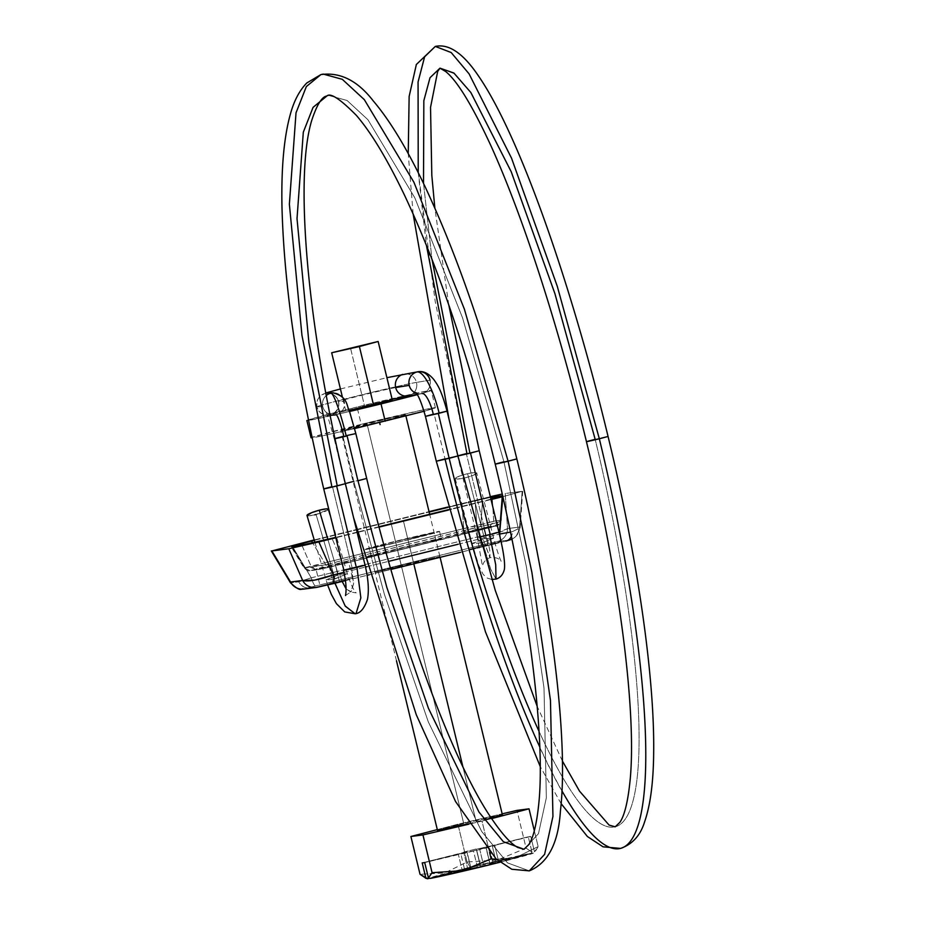 <?xml version="1.0" encoding="UTF-8"?>
<svg xmlns="http://www.w3.org/2000/svg" width="925" height="925" viewBox="0 0 925 925"><rect width="100%" height="100%" fill="white"/><g stroke="black" fill="none" stroke-linecap="round" stroke-linejoin="round"><path stroke-width="0.69" stroke-dasharray="4.62 3.47" d="M503.94 461.783C519.018 458.233 520.405 458.06 508.114 461.24C520.405 458.06 519.018 458.233 503.94 461.783L462.581 317.934L414.816 197.823L367.942 119.741L347.095 100.501L329.069 95.552L326.849 96.027L329.069 95.552L347.095 100.501L367.942 119.741L414.816 197.823L462.581 317.934L503.94 461.783L526.418 566.84L544.004 688.038L546.351 797.766L538.477 833.656L523.989 849.266L538.477 833.645L546.351 797.755L544.004 688.027L526.418 566.84L503.94 461.783L495.222 464.13M353.789 481.324L342.932 436.461L353.789 481.324L384.349 594.174L428.31 721.893L481.694 831.482L507.513 862.886L529.308 870.864L507.513 862.886L481.694 831.482L428.31 721.893L384.349 594.174L353.789 481.324L366.67 478.422L345.071 483.671L334.214 438.808L335.035 438.519M430.021 380.175L416.481 382.395A11.123 10.718 80.7 0 0 403.936 374.058A11.123 10.718 -99.3 0 1 416.481 382.395A11.123 10.718 -99.3 0 1 408.052 395.923A11.123 10.718 80.7 0 0 416.481 382.395A52.286 1.087 -13.6 0 0 361.652 394.848A52.286 1.087 -13.6 0 0 316.789 406.757A52.286 1.087 166.4 0 1 361.652 394.848A52.286 1.087 166.4 0 1 416.481 382.395L430.021 380.175A11.123 10.718 -99.3 0 1 422.228 393.564A11.123 10.718 80.7 0 0 418.239 371.723M447.018 411.116L434.16 414.018L445.006 458.869A411.509 77.342 -103.8 0 0 620.687 848.364M334.492 415.036A11.123 11.054 -92.9 0 1 326.328 395.484A11.123 11.054 87.1 0 0 336.11 414.758A11.123 11.054 87.1 0 0 344.239 401.334L338.55 401.612A11.123 11.054 -92.9 0 1 328.814 415.313A11.123 11.054 -92.9 0 1 317.078 406.861A11.123 11.054 87.1 0 0 328.814 415.313A11.123 11.054 87.1 0 0 338.55 401.612L344.239 401.334A11.123 11.054 -92.9 0 1 336.11 414.758A22.246 2.417 76.3 0 1 343.799 436.253L355.836 433.582M395.669 387.552A30.039 0.624 -13.6 0 0 364.172 394.709A30.039 0.624 -13.6 0 0 338.388 401.554A30.039 0.624 166.4 0 1 364.172 394.709A30.039 0.624 166.4 0 1 395.669 387.552M342.932 436.461L334.214 438.808C328.618 418.863 325.704 409.659 325.484 411.22C325.149 412.4 328.005 413.683 334.041 415.059M586.45 441.676L595.168 439.329A389.263 73.168 76.2 0 1 615.368 826.765A389.263 73.168 76.2 0 1 539.021 731.305A389.263 73.168 -103.8 0 0 615.368 826.765A389.263 73.168 -103.8 0 0 595.168 439.329L555.37 295.098L512.115 173.877L471.958 94.142L455.007 73.942L439.93 68.172M336.642 486.018C321.819 489.522 320.235 489.753 331.878 486.712L332.468 486.562C347.291 483.07 348.875 482.838 337.232 485.879C348.875 482.838 347.291 483.07 332.468 486.562L352.182 568.054L343.464 570.401L348.575 569.361M331.878 486.712L323.75 488.909L331.878 486.712L301.943 335.255L289.375 204.205L296.023 112.838L306.36 86.545L320.906 74.59M355.177 613.761L344.493 604.985L333.705 579.281L326.005 579.929L339.637 574.298L342.158 581.443L339.637 574.298L347.326 573.65L333.705 579.281L334.931 583.224M357.559 567.21L365.074 565.163M352.182 568.054C367.005 564.562 368.589 564.331 356.946 567.372C368.589 564.331 367.005 564.562 352.182 568.054L332.468 486.562M351.592 568.204L353.593 583.814L350.667 591.977L346.112 588.867L351.13 591.815L353.593 583.814L351.592 568.204L343.88 570.228M338.272 574.645L327.855 539.321L338.272 574.645L326.016 579.929L333.705 579.281M307.007 515.479A11.123 1.63 163.6 0 0 314.708 514.832L308.499 515.861L307.239 514.982M328.352 509.27A11.123 1.63 163.6 0 1 316.072 514.485L335.07 578.934L316.072 514.485L328.236 509.559M447.053 411.128L434.16 414.018L445.006 458.869L457.898 455.967L436.299 461.217M421.58 393.703A11.123 10.718 -99.3 0 1 416.342 393.298A11.123 10.718 80.7 0 0 420.991 393.796M322.756 406.584L317.078 406.861L322.756 406.584M465.807 477.647A11.123 1.7 165.4 0 0 476.768 473.161A11.123 1.7 165.4 0 0 467.599 473.692L474.456 472.606L476.733 473.265L473.23 475.311L465.807 477.647A11.123 1.7 -14.6 0 1 464.408 477.982L457.343 479.081L455.354 478.271L459.598 476.04L467.599 473.692L484.469 538.662L493.638 538.015L482.688 542.605L490.689 569.21L496.02 579.096L490.689 569.21L482.688 542.605L472.108 543.599L484.469 538.662L467.599 473.692A11.123 1.7 165.4 0 0 455.227 478.56A11.123 1.7 165.4 0 0 464.408 477.982L481.278 542.952L472.108 543.472L483.07 538.998L490.03 557.625L489.753 550.306L486.642 534.962L479.37 536.812M479.185 536.87L477.323 537.448L482.422 566.054C483.428 562.007 485.926 559.22 489.915 557.706L483.07 538.998M479.254 537.113L486.041 535.101L466.431 454.059L486.041 535.101C473.854 538.257 475.045 538.13 489.614 534.708M457.621 455.967L466.327 453.62L457.609 455.967L477.323 537.448M423.511 183.416L431.987 259.254L423.511 183.416M457.898 455.944L449.076 419.499M435.317 46.423L424.691 56.645L418.135 81.481L418.088 170.917L435.201 301.4L466.928 453.47L466.431 454.059M595.168 439.329C610.234 435.779 611.622 435.606 599.342 438.785C611.622 435.606 610.234 435.779 595.168 439.329M561.984 790.921A411.509 77.342 76.2 0 1 539.784 747.018M466.928 453.47C481.497 450.059 482.688 449.92 470.501 453.077C482.688 449.92 481.497 450.059 466.928 453.47M418.227 172.64L426.367 245.102M490.215 534.569C502.402 531.413 501.211 531.54 486.642 534.962L489.753 550.306L489.915 557.706C495.418 557.035 499.188 558.284 501.2 561.452C498.702 555.798 496.182 547.982 493.638 538.015L476.768 473.045M479.208 450.729L470.501 453.077M496.598 532.638L486.642 534.962M484.469 538.662L493.638 538.13L482.688 542.605M481.278 542.952L464.408 477.982M332.676 392.859A11.123 11.054 -92.9 0 1 344.239 401.334A11.123 11.054 87.1 0 0 333.451 392.836M338.55 401.612A11.123 11.054 87.1 0 0 326.999 393.148A11.123 11.054 -92.9 0 1 338.55 401.612M326.074 393.252A11.123 11.054 87.1 0 0 317.078 406.861A11.123 11.054 -92.9 0 1 326.074 393.252M422.228 393.564A22.246 5.92 76.1 0 1 433.316 414.227L425.465 416.366M339.637 574.298L347.337 573.65L335.07 578.934M302.186 545.912L311.378 566.933L316.281 569.881L329.3 566.424L333.22 582.634L320.432 586.138L352.252 578.31L320.432 586.138L352.252 578.31L333.22 582.634L329.3 566.424L310.58 570.621L489.591 526.568L477.208 529.216L478.329 525.481L493.742 521.203L489.591 526.568L495.291 525.828L477.797 529.875L481.717 546.085L468.94 549.589L500.76 541.761L468.94 549.589L500.76 541.761L481.717 546.085L477.797 529.875L497.083 525.527L329.89 567.071L327.23 564.447L341.707 560.643L331.948 538.327L341.707 560.643L327.23 564.447L312.789 566.956L318.547 569.557L329.89 567.071L327.23 564.447L304.441 567.8L292.577 548.086L304.441 567.8C303.169 568.771 309.921 567.118 324.687 562.851L312.673 542.894L324.687 562.851L304.441 567.8L309.991 570.737L304.441 567.8L310.141 567.06L316.951 569.858L335.555 565.603L339.475 581.813L352.564 578.298L348.644 562.088L318.547 569.557M490.342 496.679L447.908 507.027L475.126 500.321L477.52 536.916L311.262 577.836L298.706 581.848L290.485 582.796L298.706 581.848A13.343 9.354 -104.8 0 0 308.892 587.664L481.902 545.022L497.558 541.483L509.64 539.911A13.343 13.1 82.6 0 0 519.619 527.042L520.104 527.863L512.531 531.586A13.343 9.354 75.2 0 1 511.352 536.384A13.343 9.354 -104.8 0 0 512.531 531.586L520.104 527.805M509.386 540.119L497.558 541.483L481.902 545.022A13.343 2.509 76.2 0 1 477.52 536.916L475.126 500.321L502.229 494.042M407.971 539.761L413.729 563.545L439.895 556.515L401.207 565.175L395.461 541.391L434.149 532.731L407.971 539.761L433.536 532.742L383.759 544.328L369.896 548.409L395.322 542.825L369.283 548.421L395.461 541.391L401.207 565.175L375.642 572.193L439.259 556.804L413.868 562.111L375.041 572.205L413.729 563.545L407.971 539.761M497.083 525.527L484.053 529.054L496.945 525.643L501.188 520.578L502.402 495.777L500.668 520.336L493.742 521.203L492.273 498.818L493.742 521.203L324.687 562.851L326.502 566.227L309.991 570.737L316.281 569.881L310.141 567.06M487.972 545.264L484.053 529.054L465.009 533.378L477.797 529.875L465.009 533.378L484.053 529.054L487.972 545.264L501.061 541.749L497.141 525.539M409.012 539.633A38.931 0.809 166.4 0 1 363.918 549.762A38.931 0.809 166.4 0 1 394.42 541.53A38.931 0.809 166.4 0 1 439.514 531.401A38.931 0.809 166.4 0 1 409.012 539.633L364.589 549.716L380.765 544.952L422.806 534.789L438.808 531.771L409.012 539.633M396.247 549.092A38.931 0.809 -13.6 0 0 365.745 557.324A38.931 0.809 -13.6 0 0 410.85 547.195L440.635 539.344L424.633 542.351L382.592 552.514L366.416 557.278L410.85 547.195A38.931 0.809 -13.6 0 0 441.341 538.963A38.931 0.809 -13.6 0 0 396.247 549.092M311.262 577.836L292.161 546.085L311.262 577.836L477.52 536.916C493.222 534.523 503.223 531.759 507.524 528.614L505.223 493.511L522.151 491.302L505.223 493.511L507.524 528.614L496.841 533.054L477.52 536.916A13.343 2.509 -103.8 0 0 481.902 545.022L315.645 585.953A13.343 2.509 76.2 0 1 311.262 577.836A13.343 2.509 -103.8 0 0 315.645 585.953L308.892 587.664A13.343 9.354 75.2 0 1 298.706 581.848L311.262 577.836M292.138 546.051L291.78 545.449L292.138 546.051M314.211 539.934L356.46 529.539L314.211 539.934M356.68 529.482L429.05 511.664L356.68 529.482M506.044 541.056L333.139 583.663M317.379 587.236L305.296 588.809L317.379 587.236A13.343 13.1 82.6 0 1 315.887 587.502M343.927 572.367L365.514 567.048L343.927 572.367M366.936 566.701L388.546 561.382L366.936 566.701M458.153 544.247L499.384 534.095L458.153 544.247M491.036 499.558L448.694 509.976L491.036 499.558M379.077 527.111L357.466 532.43L379.077 527.111M357.177 532.499L335.578 537.818L357.177 532.499M502.818 496.656L522.151 491.302L519.619 527.042L507.524 528.614A13.343 13.1 -97.4 0 1 497.558 541.483A13.343 13.1 82.6 0 0 507.524 528.614L519.619 527.042L522.151 491.302L502.818 496.656M490.944 499.153L482.492 501.269L480.711 526.429L341.707 560.643L341.579 564.273L341.707 560.643L495.708 522.926L501.188 520.648L502.657 495.939M490.944 499.188L448.59 509.617L482.492 501.269L480.711 526.429C493.811 523.712 500.633 521.769 501.188 520.578L501.188 520.648C495.916 530.048 496.563 524.105 492.667 526.972L341.603 564.262L496.945 525.643M378.972 526.753L357.374 532.072L378.972 526.753M357.085 532.141L335.486 537.448L357.085 532.141M314.315 540.293L356.541 529.898L314.315 540.293M356.784 529.84L429.142 512.034L356.784 529.84M490.516 497.396L462.061 503.928L463.691 528.637L462.061 503.928L448.001 507.386L490.516 497.384M291.606 546.478L292.057 548.143M510.473 532.095L512.531 531.586L510.473 532.095M301.851 545.137L311.378 566.933M502.402 495.777L498.829 497.083M333.22 582.634L320.131 586.149L316.211 569.939M339.475 581.813L335.555 565.603M316.951 569.858L316.281 569.881M481.717 546.085L468.628 549.6L464.708 533.39L477.797 529.875M519.619 527.042A13.343 13.1 -97.4 0 1 509.64 539.911M499.962 536.569A13.343 2.509 76.2 0 1 499.35 542.755A13.343 2.509 -103.8 0 0 499.962 536.569M499.292 542.767L460.477 552.317L499.292 542.767M345.418 580.634L367.098 575.304L345.418 580.646M369.26 574.772L390.882 569.453L369.26 574.772M303.793 589.075A13.343 13.1 82.6 0 0 305.296 588.809M324.687 562.851L463.691 528.637L465.506 532.014L326.502 566.227L324.687 562.851M477.208 529.216L465.506 532.014L463.691 528.637L478.329 525.481L477.208 529.216M493.742 521.203L499.454 520.463L495.291 525.828L489.591 526.568L493.742 521.203M502.356 814.798A33.369 0.694 -13.6 0 0 463.703 823.47L366.959 423.592A33.369 0.694 166.4 0 1 405.613 414.909A33.369 0.694 166.4 0 1 379.47 421.962L405.011 415.233L391.298 417.811L341.394 430.611L379.47 421.962A33.369 0.694 166.4 0 1 340.816 430.645A33.369 0.694 166.4 0 1 366.959 423.592L463.703 823.47A33.369 0.694 -13.6 0 0 437.56 830.523M468.408 823.747L476.213 821.851L462.893 766.802L476.213 821.851L491.21 818.058M413.787 563.811L403.369 520.74L413.787 563.811M357.443 408.723L361.224 424.332A63.952 1.33 -13.6 0 0 311.124 437.849A63.952 1.33 -13.6 0 0 385.205 421.21A63.952 1.33 -13.6 0 0 435.305 407.694A63.952 1.33 -13.6 0 0 361.224 424.332L424.98 409.509L434.149 408.307L424.078 411.267M417.279 394.674L429.975 391.021L420.794 392.212L357.038 407.046A63.952 1.33 166.4 0 1 431.131 390.408A63.952 1.33 166.4 0 1 381.019 403.924A63.952 1.33 166.4 0 1 306.938 420.563A63.952 1.33 166.4 0 1 357.038 407.046L308.094 419.95M392.246 399.843L345.811 411.116L364.554 406.063L350.425 347.708L364.554 406.063L391.842 399.866M534.5 851.821L530.777 836.466L494.713 845.334L498.644 861.545L489.915 863.892L486.192 847.682L473.473 850.815L477.392 867.026L457.528 871.674L493.245 863.487L533.251 853.035L535.552 851.035L538.153 846.606L534.315 830.743L538.153 846.606L515.861 857.556L496.563 859.325L515.861 857.556L538.153 846.606L534.5 851.821L530.777 836.466L528.279 836.79L531.991 852.156L526.117 848.167L516.971 810.393L526.117 848.167L497.696 859.926L467.056 862.007L444.671 872.98L420.042 874.275L444.671 872.98L467.056 862.007L497.696 859.926L526.117 848.167L531.991 852.156L530.753 853.359A54.494 1.133 -13.6 0 0 470.201 867.222L467.056 862.007L470.201 867.222A54.494 1.133 -13.6 0 0 427.489 878.738M490.632 864.563A54.494 1.133 -13.6 0 0 533.251 853.035L500.032 862.227M430.079 878.426L457.308 871.72L430.079 878.426M308.037 420.493L349.534 411.498M354.576 428.587L321.461 436.045L312.28 437.248L361.224 424.332M311.054 437.791L312.28 437.248M467.056 862.007L457.921 824.221L502.159 813.861L457.921 824.221L467.056 862.007M437.305 829.609L457.921 824.221L437.305 829.609M489.568 852.388L481.994 821.088L468.697 824.21L481.994 821.088L489.568 852.388M491.568 818.602L481.994 821.088L491.568 818.602M501.755 815.11L463.703 823.47L438.138 830.488M533.251 853.035L498.644 861.545L494.713 845.334L486.192 847.682L489.325 847.277L424.714 862.574L460.777 853.694L464.697 869.905L460.777 853.694L473.473 850.815L477.392 867.026L480.514 866.621L476.595 850.41L480.514 866.621L493.245 863.487L489.325 847.277L493.245 863.487L490.123 863.892L485.995 847.682L528.279 836.79L492.216 845.67L528.279 836.79L531.991 852.156L530.753 853.359L480.318 865.164L429.547 878.264L470.917 867.893L466.998 851.682L458.268 854.018L462.199 870.228L458.268 854.018L422.205 862.898L466.79 851.682L463.668 852.087L467.587 868.298L470.721 867.893L466.79 851.682L463.668 852.087L476.398 848.953L479.52 848.549L483.44 864.759L480.318 865.164L476.398 848.953L480.318 865.164L467.587 868.298L463.668 852.087L476.398 848.953L479.52 848.549L483.44 864.759L496.135 861.88L492.216 845.67L479.52 848.549L492.216 845.67L496.135 861.88L530.753 853.359L470.201 867.222L427.581 878.75M477.127 865.939L477.392 867.026M330.19 415.256L328.363 415.348C322.386 415.198 318.512 412.353 316.743 406.827L317.032 400.618L319.877 396.143L325.854 392.952M392.142 399.299L331.994 414.342C337.486 411.047 339.614 406.792 338.365 401.589C337.186 396.733 333.474 393.911 327.265 393.125M561.14 803.686L540.223 766.513M345.522 595.55L350.667 591.977L356.183 592.89C353.639 590.404 350.691 583.987 347.326 573.65M314.939 542.385L327.623 584.993M417.129 394.432L421.407 393.738L415.695 392.524M455.239 478.63L472.108 543.599L478.907 565.857L483.185 574.448L487.359 578.125L491.846 579.478M413.117 213.86L408.237 153.596M562.412 761.044L537.182 706.353M448.741 304.811L434.842 208.021M340.435 388.951L386.904 377.678M347.337 573.639L330.075 515.063M353.593 517.676L345.06 483.659M522.694 491.302L520.104 527.898L515.977 536.616L511.941 539.263M439.895 556.515L434.149 532.731M363.883 549.727L365.71 557.301M292.08 548.178L304.082 568.123C308.037 570.979 310.002 571.858 309.991 570.737L315.691 569.997M439.548 531.424L441.375 538.998M375.041 572.205L369.283 548.421M396.49 660.855L340.782 430.622M345.788 411.105L342.319 396.767M435.374 407.74L431.189 390.442M440.092 557.336L429.674 514.265M405.913 416.03L405.647 414.932M489.915 863.892L485.995 847.682M470.917 867.881L466.998 851.671"/><path stroke-width="1.39" d="M343.88 570.228L323.738 488.909C298.116 381.528 284.195 287.86 281.998 207.917C281.154 168.859 283.882 137.813 290.207 114.769C293.815 101.23 299.342 90.627 306.776 82.984L320.906 74.59L323.253 74.093L342.308 79.319L364.334 99.657L413.891 182.202L464.385 309.17L508.114 461.24L464.385 309.17L413.891 182.202L364.334 99.657L342.308 79.319L323.253 74.093L320.906 74.59C340.203 71.896 357.663 80.683 373.261 100.918C389.864 120.435 406.977 148.694 424.598 185.671C459.829 260.7 490.574 351.778 516.832 458.892L508.114 461.24L531.875 572.298L550.467 700.422L552.942 816.417L544.617 854.353L529.308 870.864L544.617 854.353L552.942 816.417L550.467 700.422L531.875 572.298L508.114 461.24L516.832 458.892C551.312 600.603 568.887 740.093 560.423 810.878C558.411 843.172 548.028 863.164 529.308 870.864L511.814 869.269L496.124 858.932L455.562 801.536L416.262 714.701L353.593 517.676M366.67 478.422L357.963 480.78L386.87 587.525L428.46 708.342L478.953 812.011L503.373 841.715L523.989 849.266L503.373 841.715L478.953 812.011L428.46 708.342L386.87 587.525L357.963 480.78L347.106 435.929L346.251 436.137A44.492 4.833 -103.7 0 0 330.873 393.148A11.123 11.054 87.1 0 0 326.328 395.484A11.123 11.054 -92.9 0 1 330.873 393.148A44.492 4.833 76.3 0 1 346.251 436.137L335.07 438.693L347.106 435.929L357.963 480.78L366.67 478.422M386.904 377.678L417.811 371.781C423.315 370.717 428.703 373.365 433.975 379.736C437.606 385.078 441.028 389.194 447.053 411.128L425.431 416.366L438.334 413.475L449.18 458.326L457.898 455.967L436.299 461.217L449.18 458.326A389.263 73.168 -103.8 0 0 539.021 731.305A389.263 73.168 76.2 0 1 449.18 458.326L438.334 413.475L439.167 413.267A44.492 11.84 -103.9 0 0 417.002 371.954A11.123 10.718 80.7 0 0 409.208 385.343L395.669 387.552A11.123 10.718 80.7 0 0 408.052 395.923A11.123 10.718 -99.3 0 1 395.669 387.552L409.208 385.343A11.123 10.718 80.7 0 0 416.342 393.298A11.123 10.718 -99.3 0 1 417.002 371.954A44.492 11.84 76.1 0 1 439.167 413.267L447.018 411.116M540.223 766.513L485.475 631.891L436.288 461.205L425.431 416.354L433.316 414.227A22.246 5.92 -103.9 0 0 422.228 393.564M439.953 68.184L430.021 77.7L423.835 100.686L423.511 183.416L423.835 100.686L430.021 77.7L439.953 68.184L445.526 71.41C457.228 80.718 472.478 105.774 491.302 146.578C502.738 171.888 514.427 201.592 526.394 235.667C548.259 298.22 568.274 366.89 586.45 441.676L595.168 439.329C582.877 442.52 584.265 442.335 599.342 438.785L608.06 436.45L599.342 438.785L557.278 286.311L511.537 158.175L469.091 73.873L451.169 52.528L435.317 46.423L451.169 52.528L469.091 73.873L511.537 158.175L557.278 286.311L599.342 438.785A411.509 77.342 76.2 0 1 620.687 848.364A411.509 77.342 -103.8 0 0 599.342 438.785C584.265 442.335 582.877 442.52 595.168 439.329L554.931 293.688L511.224 171.749L470.825 92.477L453.874 73.017L440.011 68.172L437.687 71.398L430.53 107.404L431.813 175.345L434.842 208.021M436.299 461.217L445.006 458.869A411.509 77.342 76.2 0 0 539.784 747.018M334.931 583.224L345.256 606.164L355.177 613.761L356.079 613.437L360.854 597.885L356.946 567.372L365.063 565.163L345.36 483.683L337.232 485.879L308.915 342.608L297.017 218.635L303.308 132.206L313.089 107.335L326.872 96.015L313.089 107.335L303.308 132.206L297.017 218.635L308.915 342.608L337.232 485.879L336.642 486.018L356.356 567.511L336.642 486.018L345.349 483.683C307.921 331.497 294.104 179.392 311.586 120.863C316.766 104.941 321.854 96.662 326.849 96.027C330.341 92.512 340.215 98.987 356.437 115.452C371.26 132.703 387.286 159.285 404.514 195.198C438.993 268.574 469.229 358.218 495.222 464.13L503.94 461.783C491.661 464.963 493.048 464.789 508.114 461.24C493.048 464.789 491.661 464.963 503.94 461.783M320.906 74.59L306.36 86.545L296.023 112.838L289.375 204.205L301.943 335.255L331.878 486.712C320.235 489.753 321.819 489.522 336.642 486.018M351.592 568.204C339.949 571.234 341.533 571.002 356.356 567.511L357.559 567.21M348.575 569.361L356.946 567.372L360.854 597.885L356.079 613.437L355.177 613.761C360.241 613.333 364.346 608.511 367.491 599.308C369.133 590.335 368.335 578.957 365.074 565.163L364.774 565.187M346.112 588.867L342.158 581.443L346.112 588.867M328.236 509.559L326.271 508.866L319.275 510.207L327.855 539.321L319.275 510.207A11.123 1.63 163.6 0 0 307.007 515.479M335.035 438.519L343.799 436.253A22.246 2.417 -103.7 0 0 336.11 414.758A11.123 11.054 -92.9 0 1 334.492 415.036M345.071 483.671L353.789 481.324M479.254 537.113L489.614 534.708L495.696 564.701L496.02 579.096L495.696 564.701L489.614 534.708L490.215 534.569L470.501 453.077L469.9 453.227C455.331 456.638 454.14 456.777 466.327 453.62C454.14 456.777 455.331 456.638 469.9 453.227L431.987 259.254L469.9 453.227L470.501 453.077L490.215 534.569L496.598 532.638M328.352 509.27A11.123 1.63 163.6 0 0 319.275 510.207L311.621 512.681L307.042 515.607M316.072 514.485A11.123 1.63 -16.4 0 1 314.708 514.832M620.687 848.364A411.509 77.342 76.2 0 1 561.984 790.921M489.614 534.708L498.933 532.222L479.219 450.729L470.501 453.077M408.237 153.596L409.139 96.454L416.354 64.484L435.317 46.423L424.621 56.783L418.065 81.967L418.227 172.64M426.367 245.102L466.928 453.47M346.147 435.687L355.836 433.582L349.558 411.556C346.366 406.052 348.401 396.733 332.942 392.847L327.265 393.125M333.451 392.836A11.123 11.054 87.1 0 0 330.873 393.148A11.123 11.054 -92.9 0 1 331.751 392.975M395.669 387.552A11.123 10.718 -99.3 0 1 402.641 374.405A11.123 10.718 80.7 0 0 395.669 387.552M417.637 371.815A11.123 10.718 -99.3 0 1 430.021 380.175M305.296 588.809A13.343 13.1 -97.4 0 1 290.566 582.022L290.415 582.681M511.352 536.384A13.343 9.354 75.2 0 1 506.322 540.986A13.343 9.354 75.2 0 1 506.044 541.056A13.343 9.354 -104.8 0 0 506.322 540.986A13.343 9.354 -104.8 0 0 511.352 536.384M317.379 587.236L333.035 583.687L317.379 587.236A13.343 13.1 -97.4 0 1 302.66 580.449L290.566 582.022L271.869 550.942L314.211 539.934L271.869 550.942L288.797 548.745L318.894 541.923L333.335 574.968L343.927 572.367L333.335 574.968L318.894 541.923L335.578 537.818L288.797 548.745L302.66 580.449L290.566 582.022L271.869 550.942L288.797 548.745L302.66 580.449L314.35 580.183L333.335 574.968A13.343 2.509 76.2 0 1 333.092 583.675L345.418 580.634M429.05 511.664L447.908 507.027L429.05 511.664M365.514 567.048L366.936 566.701L365.514 567.048M388.546 561.382L458.153 544.247L388.546 561.382M499.384 534.095L502.24 496.794L491.036 499.558L502.818 496.656L499.592 534.049L510.473 532.095L499.592 534.049A13.343 2.509 76.2 0 1 499.962 536.569A13.343 2.509 -103.8 0 0 499.592 534.049L499.384 534.095M448.694 509.976L379.077 527.111L448.694 509.976M502.229 494.042L490.342 496.679M490.516 497.384L502.61 495.754L490.944 499.153M448.59 509.617L378.972 526.753L448.59 509.617M335.486 537.448L307.273 544.097L291.606 546.478L314.315 540.293L311.528 540.986L312.673 542.894L311.528 540.986L291.606 546.478L301.851 545.137L335.486 537.448M429.142 512.034L448.001 507.386L429.142 512.034M490.516 497.396L492.169 497.107L492.273 498.818L492.169 497.107L502.402 495.777M498.829 497.083L490.944 499.188M511.941 539.263L506.044 541.056M367.098 575.304L369.26 574.772L367.098 575.304M390.882 569.453L460.477 552.317L390.882 569.453M290.566 582.022A13.343 13.1 82.6 0 0 303.793 589.075M333.092 583.675A13.343 2.509 -103.8 0 0 333.335 574.968C318.292 580.056 308.071 581.883 302.66 580.449A13.343 13.1 82.6 0 0 315.887 587.502M437.56 830.523A33.369 0.694 -13.6 0 0 467.738 823.909M462.893 766.802L413.787 563.811L462.893 766.802M379.62 422.586L380.106 424.575M349.534 411.498L381.019 403.924L385.205 421.21L381.019 403.924L417.279 394.674M391.842 399.866L349.211 410.55L373.515 404.896L359.397 346.54L331.693 352.76L378.128 341.487L359.397 346.54L373.515 404.896L392.246 399.843M427.581 878.75L420.042 874.275L410.897 836.501L437.305 829.609L410.897 836.501L420.042 874.275L425.928 878.264L422.205 862.898L424.714 862.574L428.425 877.929L432.079 872.714L422.945 834.928L410.897 836.501L422.945 834.928L432.079 872.714L462.835 870.61L491.14 858.874L489.568 852.388L491.14 858.874L496.552 859.313L491.14 858.874L462.835 870.61L432.079 872.714L428.425 877.929L430.079 878.426A54.494 1.133 -13.6 0 0 490.632 864.563L430.079 878.426L428.425 877.929L424.714 862.574L422.205 862.898L425.928 878.264L429.547 878.264L427.581 878.75M500.032 862.227L490.632 864.563M308.441 419.834L308.557 420.424M424.818 411.058L354.576 428.587M312.153 437.803L311.054 437.791L306.88 420.517M484.249 819.839A33.369 0.694 -13.6 0 0 502.356 814.798M502.159 813.861L516.971 810.393L529.019 808.82L491.568 818.602L529.019 808.82L534.315 830.743L529.019 808.82L516.971 810.393L502.159 813.861M468.697 824.21L422.945 834.928L468.697 824.21M491.21 818.058L501.778 814.832M438.161 830.211L468.408 823.747M355.836 433.582L366.682 478.433C400.386 619.195 449.989 754.916 488.805 814.37C500.749 832.535 510.403 843.577 517.78 847.485L523.989 849.266L528.718 844.722C533.471 837.703 536.905 823.238 539.021 801.339C545.322 733.155 528.094 598.764 495.222 464.13M417.129 394.432L392.142 399.299M435.317 46.423C448.856 43.544 463.159 53.28 478.248 75.619C519.041 134.495 570.632 281.431 608.06 436.45C637.232 556.503 654.622 676.198 653.674 751.909C653.466 781.706 650.46 804.958 644.667 821.643C640.482 835.391 632.434 844.317 620.525 848.41L603.054 846.826L587.387 836.512L561.14 803.686M586.438 441.676C619.519 577.096 636.724 712.227 630.133 780.053C627.982 801.339 624.583 815.411 619.935 822.279L615.206 826.811L609.078 825.077L579.512 791.118L562.412 761.044M307.007 515.491L314.939 542.385M334.041 415.059L330.19 415.256M498.933 532.222C499.997 537.367 505.721 559.024 504.391 569.314C503.119 574.529 500.321 577.79 496.02 579.096L491.846 579.478M449.076 419.499L413.117 213.86M537.182 706.353L495.245 590.323L457.91 455.979L447.053 411.128M479.219 450.729L448.741 304.811M325.854 392.952L340.435 388.951M415.695 392.524C418.412 395.137 421.661 403.08 425.431 416.354M330.075 515.063L328.34 509.201M343.464 570.401C345.407 578.449 346.898 587.71 345.522 595.55M355.177 613.761L344.724 611.922L336.399 603.632L331.335 594.382L327.623 584.993M290.438 582.715C302.163 593.757 300.775 587.514 303.863 589.075L315.968 587.502L345.418 580.646M290.438 582.738L271.326 550.965M437.525 830.511L396.49 660.855M342.319 396.767L331.67 352.749M427.489 878.738L425.535 878.16M392.269 399.866L378.152 341.498M502.391 814.809L440.092 557.336M429.674 514.265L405.913 416.03"/></g></svg>
